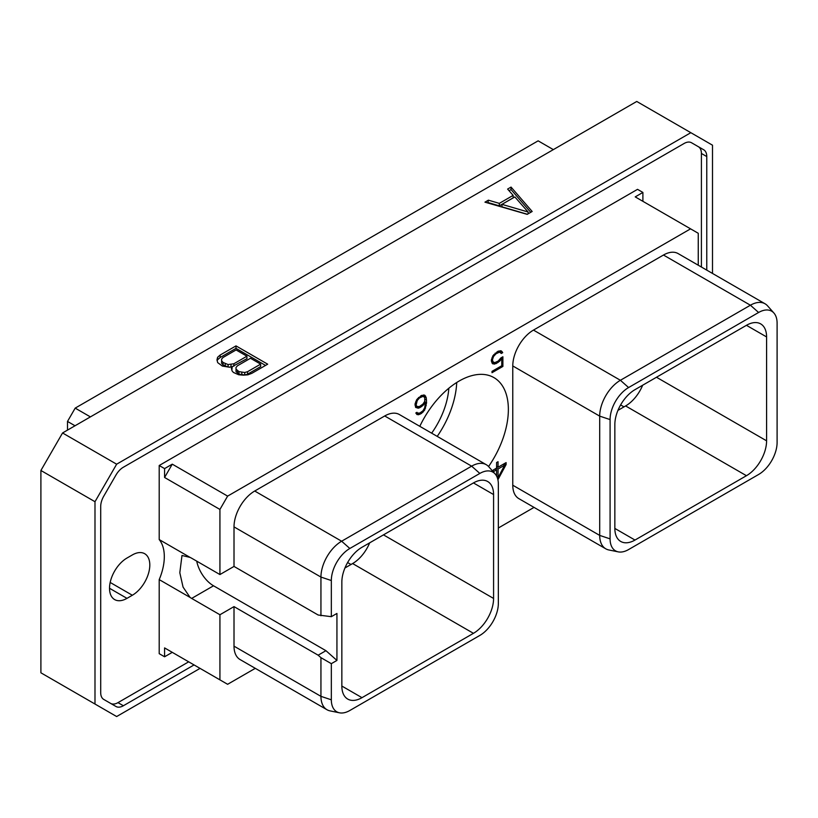 <?xml version="1.0" encoding="UTF-8"?>
<svg xmlns="http://www.w3.org/2000/svg" width="818" height="818" viewBox="0 0 818 818"><rect width="100%" height="100%" fill="white"/><g stroke="black" fill="none" stroke-linecap="round" stroke-linejoin="round"><path stroke-width="1.23" d="M553.346 149.622L538.132 140.839L75.184 408.121L90.399 416.894M67.505 430.115L67.505 421.434L75.184 408.121M712.498 273.437L712.498 145.195L636.752 101.463L62.557 432.967L40.9 470.483L40.9 672.805L116.647 716.537L200.052 668.378M62.557 432.967L116.647 464.195L94.99 501.71L40.9 470.483M94.99 501.71L94.99 704.032M690.832 132.69L116.647 464.195M527.201 214.357L532.17 211.484L511.046 187.087L507.61 189.081L513.152 195.379L499.317 203.375L488.397 200.175L484.951 202.158L527.201 214.357M232.261 366.74L231.392 368.284L232.097 370.943L233.427 372.456L238.703 374.756L243.335 375.165L247.936 374.818L251.872 373.315L267.69 364.184L236.003 345.891L220.185 355.022L217.588 357.292L216.974 359.951L217.69 362.63L222.363 366.065L229.582 367.241L232.261 366.74L231.842 369.971M194.071 664.922L123.365 705.75A14.806 8.548 -60 0 1 115.962 706.476L103.774 699.441A14.806 8.548 -60 0 1 100.706 692.662L100.706 506.475A14.806 8.548 -60 0 1 103.774 496.158L115.962 475.043A14.806 8.548 -60 0 1 123.365 467.231L684.114 143.477A14.806 8.548 -60 0 1 691.517 142.751L703.715 149.786A14.806 8.548 -60 0 1 706.772 156.565L706.772 270.134M691.496 142.731L698.337 146.688A14.806 8.548 120 0 1 701.404 153.457L706.772 156.565M701.404 267.036L701.404 153.457M188.692 661.823L117.986 702.642A14.806 8.548 120 0 1 110.614 703.388M126.974 598.357L132.342 595.248A24.683 14.254 120 0 0 148.477 573.5A24.683 14.254 120 0 0 144.694 553.714A24.683 14.254 120 0 0 132.342 554.941L126.974 558.04A24.683 14.254 120 0 0 110.849 579.798A24.683 14.254 120 0 0 114.632 599.574A24.683 14.254 120 0 0 126.974 598.357L109.52 588.275M642.897 201.32L642.897 192.445L637.529 189.347L159.203 465.503L159.203 539.573A45.205 26.104 -60 0 1 159.203 579.604L159.203 653.674L164.582 656.782L164.582 647.907L172.271 652.345L164.582 656.782M159.203 465.503L164.582 468.602L164.582 477.477L219.93 509.44L219.93 574.553L191.657 558.224A24.612 14.213 -120 0 0 190.083 557.406L159.203 539.573M255.277 668.337L227.619 684.298L219.93 679.86L219.93 614.747L234.009 606.608L318.141 655.187L325.942 650.688L213.529 585.79A24.612 14.213 60 0 1 196.709 561.148M190.083 557.406L181.995 555.483L179.807 572.723L183.058 587.089L190.083 597.426A24.612 14.213 -120 0 0 191.657 598.418L213.529 585.79M219.93 574.553L234.009 566.424L318.141 615.003L331.331 616.68L336.934 613.449L336.934 660.433L325.942 650.688M234.009 606.608L234.009 646.159L320.942 696.343L331.331 699.809A26.166 15.113 120 0 0 339.47 712.805A26.166 15.113 120 0 0 349.838 710.494L479.839 635.433A26.166 15.113 120 0 0 498.346 603.387L498.346 484.113A26.166 15.113 120 0 0 495.166 473.97A26.166 15.113 120 0 0 479.839 473.428L349.838 548.479A26.166 15.113 120 0 0 331.331 580.535L331.331 616.68M339.47 712.805L330.043 710.883A29.274 16.902 -60 0 1 327.006 709.748L240.073 659.553A29.274 16.902 -60 0 1 234.009 646.159M234.009 566.424L234.009 526.884A29.274 16.902 -60 0 1 254.715 491.025L384.716 415.973A29.274 16.902 -60 0 1 399.358 414.521L486.281 464.706A29.274 16.902 -60 0 1 488.786 466.771L495.166 473.97M219.93 509.44L227.619 496.117L690.566 228.846L635.218 196.882L642.897 192.445M698.255 265.216L698.255 233.283L690.566 228.846M498.346 527.999L534.031 507.395M618.224 551.864L608.796 549.952A29.274 16.902 -60 0 1 605.76 548.806L518.837 498.622A29.274 16.902 -60 0 1 512.774 485.217L512.774 365.943A29.274 16.902 -60 0 1 533.469 330.094L663.47 255.032A29.274 16.902 -60 0 1 678.112 253.58L765.034 303.775A29.274 16.902 -60 0 1 767.55 305.83L773.92 313.038A26.166 15.113 120 0 0 758.593 312.486L628.592 387.548A26.166 15.113 120 0 0 610.085 419.593L610.085 538.868A26.166 15.113 120 0 0 618.224 551.864A26.166 15.113 120 0 0 628.592 549.553L758.593 474.491A26.166 15.113 120 0 0 777.1 442.446L777.1 323.171A26.166 15.113 120 0 0 773.92 313.038M419.798 426.321A69.683 40.225 -60 0 1 493.929 377.609A69.683 40.225 -60 0 1 508.367 409.511A69.683 40.225 -60 0 1 488.571 466.526M497.906 479.757L506.107 464.532L506.107 462.599L498.05 467.252L498.05 461.71L496.587 462.548L496.587 468.101L493.234 470.033L493.234 471.771L496.587 469.829L496.587 476.045M500.902 357.916L498.162 361.086L494.645 362.691L492.835 361.607L492.467 359.644L493.551 356.464L496.076 353.724L499.583 352.118L501.322 353.468L502.712 352.66L501.291 350.881L498.101 351.219L492.947 355.697L491.352 360.002L491.986 362.977L492.947 363.928L496.137 363.591L499.696 361.157L501.761 358.509L501.761 365.738L492.017 371.362L492.017 372.701L502.886 366.433L502.886 356.781L500.902 357.916M415.667 407.415L418.223 408.192L419.828 407.65L423.039 405.411L425.452 402.129L424.757 407.64L422.947 410.82L419.746 413.09L417.579 413.07L416.955 412.323L415.81 412.988L416.965 414.532L418.56 414.736L421.444 413.448L424.644 410.094L426.567 402.865L426.239 397.62L424.644 395.135L421.444 395.472L416.628 399.757L415.033 404.061L415.667 407.415M219.93 614.747L191.657 598.418M219.93 679.86L164.582 647.907M190.083 597.426L159.203 579.604M227.619 496.117L172.271 464.164L164.582 468.602M164.582 477.477L172.271 464.164M327.006 709.748A29.274 16.902 -60 0 1 320.942 696.343L320.942 657.662L331.331 663.664L331.331 699.809M331.331 663.664L336.934 660.433M341.842 686.046A28.487 16.442 120 0 0 347.742 699.083A28.487 16.442 120 0 0 361.985 697.672L341.842 686.046L341.842 582.16A28.487 16.442 120 0 1 361.985 547.273L473.448 482.927A28.487 16.442 120 0 1 487.681 481.516A28.487 16.442 120 0 1 493.581 494.553L493.581 598.439L383.478 534.87M493.581 598.439A28.487 16.442 120 0 1 473.448 633.326L361.985 697.672M234.009 526.884L320.942 577.068L320.942 615.75M331.331 580.535L320.942 577.068A29.274 16.902 -60 0 1 341.638 541.219L349.838 548.479M384.716 415.973L471.638 466.158L341.638 541.219L254.715 491.025M479.839 473.428L471.638 466.158A29.274 16.902 -60 0 1 486.281 464.706M320.942 657.662L318.141 655.187M473.448 633.326L352.609 563.561A28.487 16.442 120 0 0 369.664 542.845M352.609 563.561L344.93 567.989M746.445 325.308A28.487 16.442 -60 0 1 760.689 323.897A28.487 16.442 -60 0 1 766.589 336.934L746.445 325.308L634.993 389.654A28.487 16.442 -60 0 0 614.85 424.542L614.85 528.428A28.487 16.442 -60 0 0 620.75 541.465A28.487 16.442 -60 0 0 634.993 540.054L746.445 475.708L625.617 405.943A28.487 16.442 -60 0 0 642.662 385.227M746.445 475.708A28.487 16.442 -60 0 0 766.589 440.82L766.589 336.934M663.47 255.032L750.403 305.216A29.274 16.902 -60 0 1 765.034 303.775M758.593 312.486L750.403 305.216L620.402 380.278L628.592 387.548M512.774 365.943L599.696 416.127A29.274 16.902 -60 0 1 620.402 380.278L533.469 330.094M610.085 419.593L599.696 416.127L599.696 535.401L610.085 538.868M605.76 548.806A29.274 16.902 -60 0 1 599.696 535.401L512.774 485.217M617.938 410.37L625.617 405.943M448.837 388.223A58.661 33.865 -60 0 1 431.648 433.172M456.72 382.497A69.683 40.225 -60 0 1 437.221 436.383M506.107 464.532L504.43 463.571M496.587 469.829L495.094 468.959M498.05 467.252L496.587 466.413M496.587 467.344L497.395 466.884M495.892 469.43L495.892 468.499M498.05 477.692L498.05 468.99L504.655 465.176L498.05 477.692L497.109 477.15M504.655 465.176L503.152 464.307M498.05 468.99L496.546 468.121M502.886 366.433L501.731 365.758M501.761 358.509L500.861 357.987M499.696 361.157L498.724 360.595M498.101 362.456L496.935 361.791M496.137 363.591L494.553 362.671M494.532 364.143L492.385 362.895L493.612 362.476M502.252 351.842L500.391 350.769M502.712 352.66L500.176 350.738M499.829 351.852L500.565 351.423M500.698 352.353L498.469 351.096M499.583 352.118L498.06 351.239M498.162 352.517L497.007 351.852M496.076 353.724L495.125 353.171M494.645 354.971L493.868 354.511M493.551 356.464L492.794 356.024M492.835 358.151L492.017 357.691M492.467 359.644L491.598 359.133M492.467 360.534L491.383 359.91M492.835 361.607L491.352 360.748M493.551 362.466L491.352 361.157M425.595 396.086L423.755 395.022M426.239 397.62L424.092 396.372L423.509 394.982M426.567 400.135L425.115 399.296M426.567 402.865L425.452 402.221M426.239 405.769L425.237 405.186M425.595 408.049L424.767 407.569M424.644 410.094L423.816 409.624M423.049 412.139L422.129 411.607M421.444 413.448L420.288 412.783M420.155 414.184L418.571 413.274M418.56 414.736L416.403 413.499L417.63 413.08M417.579 413.07L416.628 412.517M425.452 402.129L424.583 401.628M423.039 405.411L422.119 404.879M421.444 406.71L420.288 406.045M419.828 407.65L418.233 406.73M418.223 408.192L416.076 406.955L417.303 406.536L415.033 404.348M415.442 406.873L416.076 406.955M416.157 404.992L417.241 400.523L419.409 397.988L422.947 396.372L424.757 397.456L424.746 401.341L422.947 404.082L419.409 406.556L417.262 406.526L415.033 405.237L416.526 406.086M421.822 395.35L424.031 396.597M416.157 403.703L415.278 403.192M416.515 402.211L415.708 401.74M417.241 400.523L416.485 400.084M418.325 399.041L417.538 398.591M419.409 397.988L418.519 397.466M421.853 396.577L420.697 395.902M422.947 396.372L421.413 395.493M488.397 200.175L487.825 202.987M499.317 203.375L499.317 205.86L488.397 202.649M513.152 195.379L513.152 197.864L499.317 205.86M511.046 187.087L511.046 189.571L509.062 190.727M530.739 212.312L511.046 189.571M527.344 214.265L501.986 206.831L501.986 204.357L514.849 196.923L528.121 212.015L501.986 204.357M528.121 212.015L528.121 213.825M217.588 357.292L217.281 361.096M220.185 355.022L220.185 357.497L217.588 359.777M236.003 345.891L236.003 348.366L220.185 357.497M265.543 365.421L236.003 348.366M260.656 364.133L260.656 366.617L247.568 374.174L244.725 374.981L238.958 374.123L236.034 371.617L236.003 367.466L237.404 365.82L250.492 358.264L260.656 364.133L247.568 371.689L247.568 374.174M230.574 367.057L228.099 367.037L223.089 364.961L221.627 363.304L221.596 359.143L222.997 357.507L236.085 349.951L246.934 356.208L233.846 363.765L228.099 364.562L223.089 362.476L223.089 364.961M246.934 356.208L246.934 358.693L231.862 366.812M247.568 371.689L244.725 372.497L238.958 371.638L236.034 369.143L236.003 367.466M244.725 372.497L244.725 374.981M241.821 372.476L241.821 374.961M238.958 371.638L238.958 374.123M237.496 370.799L237.496 373.274M236.034 369.143L236.034 371.617M225.236 363.713L225.236 366.198M223.089 362.476L221.627 360.82L221.596 359.143M221.627 360.82L221.627 363.304M233.846 363.765L233.846 366.249M231.003 364.572L231.003 366.975M228.099 364.562L228.099 367.037M67.505 421.434L75.021 425.769M123.365 705.75L117.986 702.642M132.342 595.248L110.164 582.447M493.581 494.553L473.438 482.927M350.994 564.492L347.609 562.539M766.589 440.82L656.486 377.251M634.993 540.054L614.85 528.428M624.001 406.873L620.617 404.92"/></g></svg>
